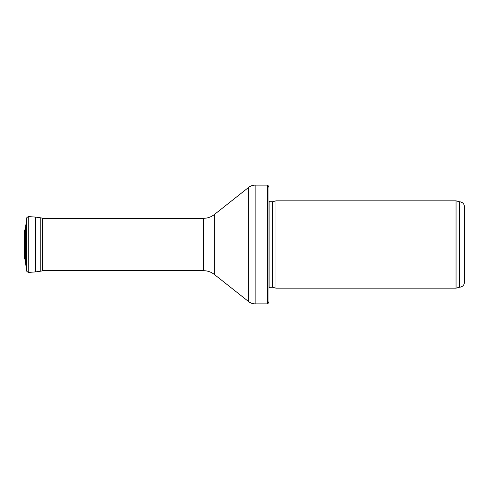 <?xml version="1.0" encoding="UTF-8"?>
<svg xmlns="http://www.w3.org/2000/svg" width="489" height="489" viewBox="0 0 489 489"><rect width="100%" height="100%" fill="white"/><g stroke="black" fill="none" stroke-linecap="round" stroke-linejoin="round"><path stroke-width="0.73" d="M464.55 206.957C464.238 203.772 462.496 202.024 459.312 201.719L459.312 287.281C462.496 286.976 464.238 285.228 464.55 282.043L464.55 206.957L464.55 282.043M456.054 244.5L456.054 288.155L275.955 288.155L275.955 200.845L456.054 200.845L456.054 244.5M268.968 197.348L268.968 291.652M267.526 185.129C267.703 184.763 268.186 185.582 268.968 187.574L268.968 301.426C268.186 303.418 267.703 304.237 267.526 303.871L255.154 303.871L255.154 185.129L267.526 185.129L267.526 303.871M28.246 216.566L35.33 217.073L35.33 271.927L28.246 272.434L28.246 216.566L26.828 217.629L25.404 229.029L25.404 259.971L24.578 258.797L24.493 256.927L24.493 232.073L24.493 256.927M272.874 287.33L272.514 287.281L272.514 201.719L272.874 201.67L272.874 287.33L275.955 288.155M272.514 201.719L269.867 201.719L269.867 287.281L268.968 287.605M214.359 214.537L214.359 274.463C211.169 271.988 207.556 270.729 203.522 270.692L203.522 218.308C207.556 218.271 211.169 217.012 214.359 214.537L248.65 187.391L248.65 301.609C250.564 303.094 252.727 303.852 255.154 303.871M25.703 224.879L25.703 264.121L25.404 259.971M42.592 218.198L42.592 270.802L40.758 271.181L40.758 217.819L42.91 218.308M26.828 217.629L26.828 271.371L25.703 264.121M26.455 219.469L26.455 269.531M25.404 229.029L24.578 230.203L24.578 258.797M459.312 201.719L456.054 200.845M459.312 287.281L456.054 288.155M272.874 201.67L275.955 200.845M272.514 287.281L269.867 287.281M269.867 201.719L268.968 201.395M248.65 187.391C250.564 185.906 252.727 185.148 255.154 185.129M214.359 274.463L248.65 301.609M203.522 218.308L42.592 218.308M203.522 270.692L42.592 270.692M35.33 217.073L40.758 217.819M35.33 271.927L40.758 271.181M28.246 272.434L26.828 271.371M24.578 230.203L24.493 232.073"/></g></svg>
